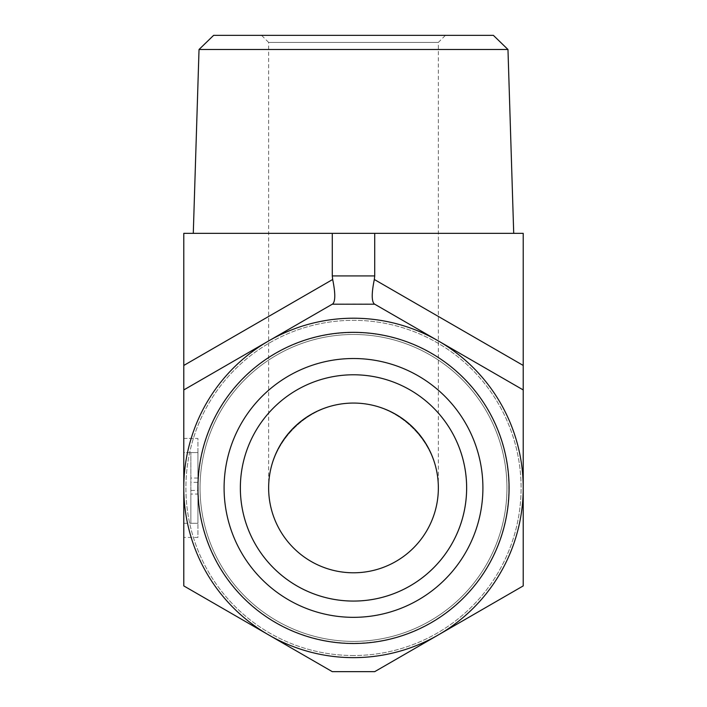 <?xml version="1.0" encoding="UTF-8"?>
<svg xmlns="http://www.w3.org/2000/svg" width="707" height="707" viewBox="0 0 707 707"><rect width="100%" height="100%" fill="white"/><g stroke="black" fill="none" stroke-linecap="round" stroke-linejoin="round"><path stroke-width="0.53" stroke-dasharray="3.54 2.65" d="M268.642 487.927A84.858 84.858 0 0 1 353.5 403.07A84.858 84.858 0 0 1 438.358 487.927A84.858 84.858 0 0 1 353.5 572.785A84.858 84.858 0 0 1 268.642 487.927C268.307 442.52 308.093 402.734 353.5 403.07C398.907 402.734 438.693 442.52 438.358 487.927C438.693 442.52 398.907 402.734 353.5 403.07C308.093 402.734 268.307 442.52 268.642 487.927L268.642 42.42L438.358 42.42L268.642 42.42L261.572 35.35L445.428 35.35L261.572 35.35M213.62 35.35L493.38 35.35M507.971 49.49L199.029 49.49M353.5 233.354L193.285 233.354L353.5 233.354M332.679 303.975L183.785 389.937L183.785 233.354L523.215 233.354L523.215 389.937L374.719 304.204L332.281 304.204L183.785 389.937L183.785 585.909L332.281 671.65L374.719 671.65L523.215 585.909L523.215 389.937L374.321 303.975L332.679 303.975C335.463 301.341 335.463 293.175 332.679 279.486L332.281 275.916L374.719 275.916L374.321 279.486L523.215 365.448M374.719 233.354L374.719 275.916M353.5 657.643A169.715 169.715 0 0 0 500.476 403.07A169.715 169.715 0 0 0 206.524 403.07A169.715 169.715 0 0 0 353.5 657.643A169.715 169.715 0 0 1 183.785 487.927A169.715 169.715 0 0 1 353.5 318.212A169.715 169.715 0 0 1 523.215 487.927A169.715 169.715 0 0 1 353.5 657.643A169.715 169.715 0 0 1 206.524 403.07A169.715 169.715 0 0 1 500.476 403.07A169.715 169.715 0 0 1 353.5 657.643M353.5 641.382A153.454 153.454 0 0 1 220.611 411.2A153.454 153.454 0 0 1 486.389 411.2A153.454 153.454 0 0 1 353.5 641.382A153.454 153.454 0 0 1 220.611 411.2A153.454 153.454 0 0 1 486.389 411.2A153.454 153.454 0 0 1 353.5 641.382A153.454 153.454 0 0 0 486.389 411.2A153.454 153.454 0 0 0 220.611 411.2A153.454 153.454 0 0 0 353.5 641.382A153.454 153.454 0 0 0 486.389 411.2A153.454 153.454 0 0 0 220.611 411.2A153.454 153.454 0 0 0 353.5 641.382A153.454 153.454 0 0 1 220.611 411.2A153.454 153.454 0 0 1 486.389 411.2A153.454 153.454 0 0 1 353.5 641.382A153.454 153.454 0 0 0 486.389 411.2A153.454 153.454 0 0 0 220.611 411.2A153.454 153.454 0 0 0 353.5 641.382M240.353 487.927A113.147 113.147 0 0 1 353.5 374.781A113.147 113.147 0 0 1 466.647 487.927A113.147 113.147 0 0 1 353.5 601.074A113.147 113.147 0 0 1 240.353 487.927M224.092 487.927A129.408 129.408 0 0 0 353.5 617.335A129.408 129.408 0 0 0 482.908 487.927A129.408 129.408 0 0 0 353.5 358.52A129.408 129.408 0 0 0 224.092 487.927M509.075 487.927A155.575 155.575 0 0 0 275.712 353.2A155.575 155.575 0 0 0 275.712 622.655A155.575 155.575 0 0 0 509.075 487.927M466.647 487.927A113.147 113.147 0 0 1 296.931 585.909A113.147 113.147 0 0 1 296.931 389.937A113.147 113.147 0 0 1 466.647 487.927M197.925 490.428L197.925 452.568L197.925 523.286L190.855 523.286L190.855 452.568L190.855 523.286L190.855 494.043L190.855 523.286L197.925 523.286L197.925 490.428L190.855 490.428M197.925 482.351L197.925 452.568L190.855 452.568L197.925 452.568L197.925 482.351L190.855 482.351M197.925 478.047L190.855 478.047M197.925 494.043L197.925 452.568L190.855 452.568L197.925 452.568L197.925 438.428L183.785 438.428L183.785 452.568L183.785 438.428L197.925 438.428L197.925 523.286L190.855 523.286L197.925 523.286L197.925 494.043L190.855 494.043M183.785 389.937L332.281 304.204L374.719 304.204L523.215 389.937M183.785 452.568L183.785 537.426L183.785 452.568L197.925 452.568L183.785 452.568M197.925 537.426L183.785 537.426L197.925 537.426L197.925 523.286L197.925 537.426M374.321 303.975C371.537 301.341 371.537 293.175 374.321 279.486M332.281 233.354L332.281 275.916M353.5 655.522A167.594 167.594 0 0 1 208.362 404.13A167.594 167.594 0 0 1 498.638 404.13A167.594 167.594 0 0 1 353.5 655.522A167.594 167.594 0 0 0 498.638 404.13A167.594 167.594 0 0 0 208.362 404.13A167.594 167.594 0 0 0 353.5 655.522M353.5 643.273A155.346 155.346 0 0 1 218.967 410.254A155.346 155.346 0 0 1 488.033 410.254A155.346 155.346 0 0 1 353.5 643.273A155.346 155.346 0 0 0 488.033 410.254A155.346 155.346 0 0 0 218.967 410.254A155.346 155.346 0 0 0 353.5 643.273M183.785 523.286L197.925 523.286L183.785 523.286M183.785 365.448L332.679 279.486M438.358 487.927L438.358 42.42L445.428 35.35"/><path stroke-width="1.06" d="M507.971 49.49L493.38 35.35L213.62 35.35L199.029 49.49L507.971 49.49L513.715 233.354M523.215 365.448L523.215 233.354L183.785 233.354L183.785 389.937L332.281 304.204L374.719 304.204L523.215 389.937L523.215 365.448L374.321 279.486L374.719 275.916L332.281 275.916L332.679 279.486C335.463 293.175 335.463 301.341 332.679 303.975L332.281 304.204L332.679 303.975M523.215 389.937L523.215 585.909L374.719 671.65L332.281 671.65L183.785 585.909L183.785 389.937M374.719 233.354L374.719 275.916M332.281 233.354L332.281 275.916M466.647 487.927A113.147 113.147 0 0 0 353.5 374.781A113.147 113.147 0 0 0 240.353 487.927A113.147 113.147 0 0 0 353.5 601.074A113.147 113.147 0 0 0 466.647 487.927M482.908 487.927A129.408 129.408 0 0 1 353.5 617.335A129.408 129.408 0 0 1 224.092 487.927A129.408 129.408 0 0 1 353.5 358.52A129.408 129.408 0 0 1 482.908 487.927M197.925 487.927A155.575 155.575 0 0 1 431.288 353.2A155.575 155.575 0 0 1 431.288 622.655A155.575 155.575 0 0 1 197.925 487.927M183.785 487.927A169.715 169.715 0 0 0 353.5 657.643A169.715 169.715 0 0 0 523.215 487.927A169.715 169.715 0 0 0 353.5 318.212A169.715 169.715 0 0 0 183.785 487.927M240.353 487.927A113.147 113.147 0 0 0 410.069 585.909A113.147 113.147 0 0 0 410.069 389.937A113.147 113.147 0 0 0 240.353 487.927M438.358 487.927A84.858 84.858 0 0 0 311.071 414.435A84.858 84.858 0 0 0 311.071 561.42A84.858 84.858 0 0 0 438.358 487.927M374.321 279.486C371.537 293.175 371.537 301.341 374.321 303.975L374.719 304.204L374.321 303.975M332.679 279.486L183.785 365.448M199.029 49.49L193.285 233.354"/></g></svg>
